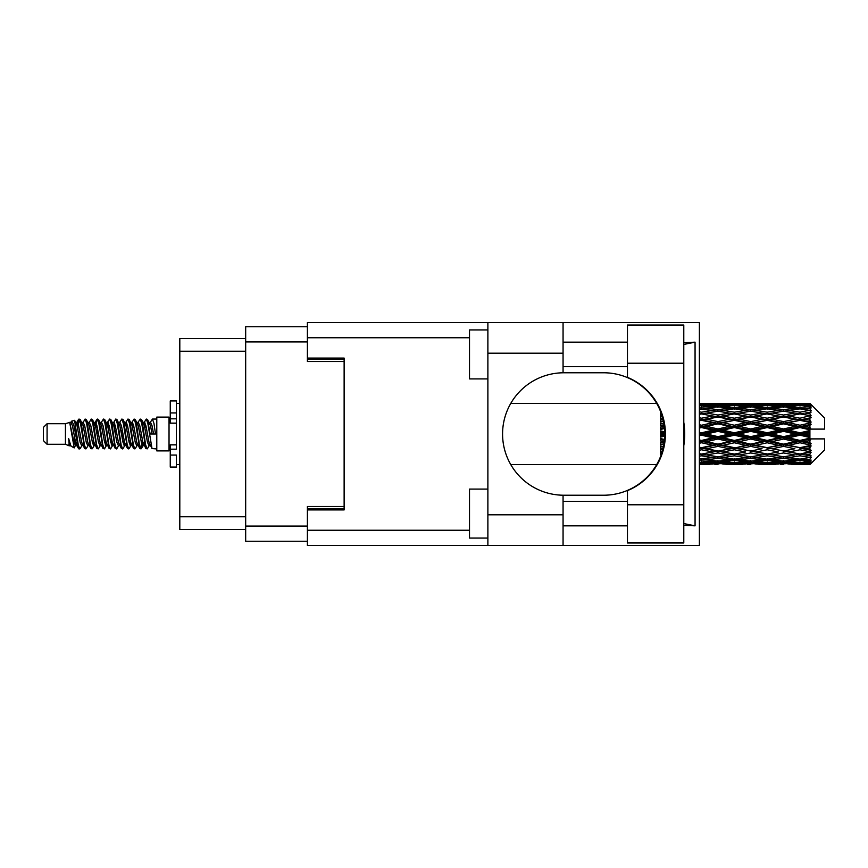 <?xml version="1.0" encoding="UTF-8"?>
<svg xmlns="http://www.w3.org/2000/svg" width="868" height="868" viewBox="0 0 868 868"><rect width="100%" height="100%" fill="white"/><g stroke="black" fill="none" stroke-linecap="round" stroke-linejoin="round"><path stroke-width="1.3" d="M307.391 326.737L245.677 326.737L245.677 541.263L307.391 541.263M344.129 506.489L307.391 506.489L307.391 530.24L469.512 530.24M469.512 337.76L307.391 337.76L307.391 361.511L344.129 361.511M245.677 338.487L179.806 338.487L179.806 529.513L245.677 529.513M47.078 444.286L47.078 423.714L43.4 427.392L43.4 440.608L47.078 444.286L65.436 444.286L69.266 445.87L69.961 445.143L69.407 445.62L70.937 445.62M47.078 423.714L65.436 423.714L65.436 444.286M156.782 434L156.782 450.893L169.032 450.893L169.032 417.107L156.782 417.107L156.782 434M65.436 423.714L69.7 422.412L74.203 447.91L70.97 446.13L68.67 438.633L69.266 445.87M74.811 438.698L74.008 442.289M74.203 447.91L77.057 442.235M71.643 421.143L74.572 420.329L76.677 434L76.677 439.718L73.715 424.528L71.643 421.143L70.373 422.857L70.937 422.38L72.467 425.776L75.527 442.224L76.503 445.143L77.556 445.23M137.719 422.857L140.193 419.06L141.723 423.432L145.878 448.561L147.506 448.561L149.763 444.741M140.193 419.06L141.386 419.439L142.482 423.432L145.553 444.568L147.083 448.94M143.632 423.259L146.312 419.06L147.842 423.432L152.008 448.561L156.782 448.94M149.969 422.857L152.432 419.06L153.962 423.432L155.502 434L150.142 434L147.506 419.439L150.522 425.776L152.052 434M76.677 439.718L78.966 448.94L80.171 448.561L82.417 444.741M76.677 434L78.207 444.568L79.737 448.94M77.057 425.765L78.966 419.06L80.496 423.432L84.663 448.561L86.29 448.561L88.33 445.143M78.966 419.06L80.171 419.439L81.267 423.432L84.326 444.568L85.856 448.94M81.646 422.38L83.176 422.38L85.097 419.06L86.626 423.432L90.782 448.561L92.409 448.561L94.655 444.741M92.843 443.993L93.451 440.13M85.097 419.06L86.29 419.439L87.386 423.432L90.446 444.568L91.975 448.94M93.386 445.23L93.896 442.235M87.766 422.38L89.295 422.38L91.216 419.06L92.746 423.432L96.901 448.561L98.529 448.561L100.569 445.143M91.216 419.06L92.409 419.439L93.505 423.432L96.576 444.568L98.106 448.94M95.415 425.765L97.335 419.06L98.865 423.432L103.032 448.561L104.659 448.561L106.688 445.143M105.082 443.993L105.69 440.13M97.335 419.06L98.529 419.439L99.636 423.432L102.695 444.568L104.225 448.94M105.636 445.23L106.135 442.235M100.992 422.857L103.455 419.06L104.985 423.432L109.151 448.561L110.778 448.561L113.024 444.741M111.212 443.993L111.82 440.13M103.455 419.06L104.659 419.439L105.755 423.432L108.815 444.568L110.344 448.94M111.755 445.23L112.265 442.235M106.905 423.259L109.585 419.06L111.115 423.432L115.27 448.561L116.898 448.561L118.938 445.143M109.585 419.06L110.778 419.439L111.874 423.432L114.934 444.568L116.464 448.94M112.254 422.38L113.795 422.38L115.704 419.06L117.234 423.432L121.39 448.561L123.017 448.561L125.263 444.741M123.451 443.993L124.059 440.13M115.704 419.06L116.898 419.439L117.994 423.432L121.064 444.568L122.594 448.94M123.994 445.23L124.504 442.235M119.35 422.857L121.824 419.06L123.354 423.432L127.52 448.561L129.148 448.561L131.393 444.741M129.571 443.993L130.178 440.13M121.824 419.06L123.017 419.439L124.124 423.432L127.184 444.568L128.714 448.94M130.124 445.23L130.634 442.235M125.263 423.259L127.943 419.06L129.473 423.432L133.639 448.561L135.267 448.561L137.307 445.143M127.943 419.06L129.148 419.439L130.243 423.432L133.303 444.568L134.833 448.94M131.393 423.259L134.073 419.06L135.603 423.432L139.759 448.561L141.386 448.561L142.873 442.235M140.573 448.637L142.428 440.13M134.073 419.06L135.267 419.439L136.363 423.432L139.422 444.568L140.952 448.94M77.502 427.87L79.357 419.363M95.86 427.87L96.478 424.007M107.665 425.765L108.174 422.77M108.109 427.87L108.717 424.007M113.784 425.765L114.294 422.77M114.229 427.87L114.836 424.007M126.034 425.765L126.544 422.77M126.478 427.87L127.086 424.007M132.153 425.765L132.663 422.77M132.598 427.87L133.205 424.007M144.403 425.765L144.902 422.77M144.847 427.87L145.455 424.007M146.312 419.06L147.506 419.439M805.103 434L809.909 432.872L809.909 435.128L805.103 434L799.981 434L734.361 448.159L699.391 454.463L706.66 454.951L717.955 452.955L729.229 454.951L717.955 456.807L699.391 453.758M772.303 434L783.576 431.353L794.871 434L783.576 436.647L772.303 434L767.182 434L699.391 448.582M739.493 434L750.755 431.353L762.05 434L750.755 436.647L739.493 434L734.361 434L699.391 441.779M706.66 434L717.955 431.353L729.229 434L717.955 436.647L706.66 434L699.391 434.488M661.004 455.396L660.526 456.633M661.893 452.825L660.526 452.575L660.526 454.42L661.308 454.561M663.553 446.586L660.526 445.935L660.526 448.105L663.608 448.745L660.526 449.374L660.526 451.403L662.447 451.034M664.617 439.501L660.526 438.546L660.526 440.911L663.608 441.617L660.526 442.311L660.526 444.6L664.074 443.808M664.823 431.884L660.526 430.875L660.526 433.273L663.608 434L660.526 434.727L660.526 437.125L664.823 436.116M664.074 424.192L660.526 423.4L660.526 425.689L663.608 426.383L660.526 427.089L660.526 429.454L664.617 428.499M662.447 416.966L660.526 416.597L660.526 418.626L663.608 419.255L660.526 419.895L660.526 422.065L663.553 421.414M661.308 413.439L660.526 413.58L660.526 415.425L661.893 415.175M660.526 411.367L661.004 412.604M809.909 403.403L811.135 404.618L809.909 403.403L805.103 403.446L809.909 403.403M809.909 403.87L799.981 404.542L788.708 403.935L809.909 403.87L811.135 404.933L809.909 403.544M809.909 404.564L809.909 405.258L805.103 404.889L809.909 404.564L811.135 405.378L809.909 403.989M809.909 406.17L799.981 407.526L788.708 406.3L799.981 405.28L809.909 406.17L811.135 406.929L809.909 405.258M809.909 407.569L809.909 408.774L805.103 408.155L811.135 407.938L809.909 406.441M809.909 410.206L799.981 412.181L788.708 410.412L799.981 408.817L811.135 410.618L809.909 408.774M809.909 412.235L809.909 413.884L805.103 413.049L811.135 412.126L809.909 410.618M809.909 415.75L799.981 418.213L788.708 416.011L799.981 413.938L811.135 415.783L809.909 413.884M809.909 418.278L809.909 420.253L805.103 419.255L811.135 417.703L809.909 416.271M809.909 422.434L809.909 423.031L799.981 425.233L788.708 422.727L799.981 420.318L809.909 422.434L811.135 422.087L809.909 420.253M809.909 425.298L809.909 427.479L805.103 426.383L809.909 425.298L811.135 424.289L809.909 423.031M809.909 429.844L809.909 430.485L799.981 432.796L788.708 430.159L799.981 427.555L809.909 429.844L809.909 429.107L811.103 429.107L809.909 427.479M811.103 429.107L824.6 429.107L824.6 418.083L810.582 404.065M809.909 432.872L809.909 430.485M809.909 437.515L809.909 438.156L799.981 440.445L788.708 437.841L799.981 435.204L809.909 437.515L809.909 435.128M810.582 463.935L824.6 449.917L824.6 438.893L809.909 438.893L809.909 438.156M809.909 440.521L809.909 442.702L805.103 441.617L809.909 440.521L811.103 438.893M809.909 444.969L809.909 445.566L799.981 447.682L788.708 445.273L799.981 442.767L809.909 444.969L811.135 443.711L809.909 442.702M809.909 447.747L809.909 449.722L805.103 448.745L809.909 447.747L811.135 445.913L809.909 445.566M809.909 451.729L799.981 454.062L788.708 451.989L799.981 449.787L809.909 451.729L811.135 450.297L809.909 449.722M809.909 454.116L809.909 455.765L805.103 454.951L809.909 454.116L811.135 452.217L809.909 452.25M809.909 457.382L799.981 459.183L788.708 457.588L799.981 455.819L809.909 457.382L811.135 455.874L809.909 455.765M809.909 459.226L809.909 460.431L805.103 459.845L809.909 459.226L811.135 457.382L809.909 457.794M809.909 461.559L799.981 462.72L788.708 461.7L799.981 460.474L809.909 461.559L811.135 460.062L809.909 460.431M809.909 462.742L809.909 463.436L805.103 463.111L809.909 462.742L811.135 461.071L809.909 461.83M791.79 464.586L799.981 464.608L788.708 464.065L799.981 463.458L809.909 464.011L811.135 462.622L809.909 463.436M809.909 464.011L799.981 464.456M809.909 464.456L805.103 464.554L809.909 464.456L811.135 463.067L809.909 464.13M811.135 463.382L809.909 464.597L811.135 463.382M704.621 464.608L709.742 464.586M701.539 464.608L699.391 464.402M726.147 464.586L742.574 464.586M717.955 464.608L714.874 464.608M699.391 463.599L712.834 464.065L701.539 464.456M701.539 463.458L701.539 461.95M714.614 463.631L712.834 464.065M705.793 464.337L706.66 464.554M717.955 464.271L717.955 462.861M730.096 464.337L729.229 464.554M734.361 464.608L723.066 464.065L734.361 463.458L745.645 464.065L734.361 464.456M758.968 464.586L775.374 464.586M750.755 464.608L747.684 464.608M717.955 463.816L706.66 463.111L717.955 462.188L729.229 463.111L717.955 463.816M699.391 460.724L712.834 461.7L699.391 462.546M700.4 459.031L699.391 459.226M701.539 460.474L701.539 458.814M716.143 460.962L712.834 461.7M704.078 462.503L706.66 463.111M717.955 462.188L717.955 460.593M731.811 462.503L729.229 463.111M721.297 463.631L723.066 464.065M734.361 463.458L734.361 461.95M747.424 463.631L745.645 464.065M738.625 464.337L739.493 464.554M750.755 464.271L750.755 462.861M762.918 464.337L762.05 464.554M767.182 464.608L755.887 464.065L767.182 463.458L778.444 464.065L767.182 464.456M799.981 464.608L808.184 464.586M783.576 464.608L780.495 464.608M750.755 463.816L739.493 463.111L750.755 462.188L762.05 463.111L750.755 463.816M734.361 462.72L723.066 461.7L734.361 460.474L745.645 461.7L734.361 462.72M717.955 461.168L706.66 459.845L717.955 458.337L729.229 459.845L717.955 461.168M699.391 456.167L701.539 455.819L712.834 457.588L699.391 458.89M701.539 455.819L701.539 454.062L699.391 453.682M717.955 458.337L717.955 456.644L712.834 457.588M702.668 459.031L706.66 459.845M733.221 459.031L729.229 459.845M719.767 460.962L723.066 461.7M734.361 460.474L734.361 458.814M748.954 460.962L745.645 461.7M736.899 462.503L739.493 463.111M750.755 462.188L750.755 460.593M764.643 462.503L762.05 463.111M754.097 463.631L755.887 464.065M767.182 463.458L767.182 461.95M780.234 463.631L778.444 464.065M771.435 464.337L772.303 464.554M783.576 464.271L783.576 462.861M795.739 464.337L794.871 464.554M783.576 463.816L772.303 463.111L783.576 462.188L794.871 463.111L783.576 463.816M767.182 462.72L755.887 461.7L767.182 460.474L778.444 461.7L767.182 462.72M750.755 461.168L739.493 459.845L750.755 458.337L762.05 459.845L750.755 461.168M734.361 459.183L723.066 457.588L734.361 455.819L745.645 457.588L734.361 459.183M699.391 450.221L701.539 449.787L712.834 451.989L701.539 454.062M662.924 449.288L660.526 449.743M701.539 449.787L701.539 448.159L699.391 448.398M717.955 452.955L717.955 451.273L712.834 451.989M734.361 455.819L734.361 454.116L729.229 454.951L734.361 454.116L739.493 454.951L750.755 452.955L762.05 454.951L750.755 456.807L717.955 451.273L723.066 451.989L734.361 449.787L745.645 451.989L734.361 454.062L723.066 451.989M717.955 456.644L723.066 457.588M750.755 458.337L750.755 456.644L745.645 457.588M735.489 459.031L739.493 459.845M766.043 459.031L762.05 459.845M752.567 460.962L755.887 461.7M767.182 460.474L767.182 458.814M781.764 460.962L778.444 461.7M769.721 462.503L772.303 463.111M783.576 462.188L783.576 460.593M797.453 462.503L794.871 463.111M786.929 463.631L788.708 464.065M799.981 463.458L799.981 461.95M804.235 464.337L805.103 464.554M783.576 461.168L772.303 459.845L783.576 458.337L794.871 459.845L783.576 461.168M767.182 459.183L755.887 457.588L767.182 455.819L778.444 457.588L767.182 459.183M717.955 451.013L706.66 448.745L717.955 446.38L729.229 448.745L717.955 451.273L701.539 448.159L706.66 448.745M699.391 443.255L701.539 442.767L712.834 445.273L701.539 447.682L699.391 447.226M664.302 442.268L660.526 443.081M664.389 441.562L663.608 441.617M701.539 442.767L701.539 441.313L699.391 441.432M701.539 447.682L699.391 447.736M717.955 446.38L717.955 444.817L712.834 445.273M734.361 449.787L734.361 448.159L729.229 448.745M734.361 454.062L745.645 451.989M750.755 452.955L750.755 451.273L755.887 451.989L767.182 449.787L778.444 451.989L767.182 454.062L755.887 451.989M767.182 455.819L767.182 454.116L762.05 454.951L767.182 454.116L772.303 454.951L783.576 452.955L794.871 454.951L783.576 456.807L734.361 448.159L739.493 448.745L750.755 446.38L762.05 448.745L750.755 451.013L739.493 448.745M750.755 456.644L755.887 457.588M783.576 458.337L783.576 456.644L778.444 457.588M768.31 459.031L772.303 459.845M798.853 459.031L794.871 459.845M785.388 460.962L788.708 461.7M799.981 460.474L799.981 458.814M802.52 462.503L805.103 463.111M734.361 447.682L723.066 445.273L734.361 442.767L745.645 445.273L734.361 448.159L717.955 444.817L723.066 445.273M717.955 444.145L706.66 441.617L717.955 439.024L729.229 441.617L717.955 444.145L717.955 444.817L701.539 441.313L706.66 441.617M699.391 435.703L701.539 435.204L712.834 437.841L701.539 440.445L699.391 439.946M664.855 434.868L660.526 435.844M664.855 434L663.608 434M701.539 435.204L701.539 434L699.391 434M701.539 440.445L701.539 441.313L699.391 440.836M717.955 439.024L717.955 437.678L712.834 437.841M734.361 442.767L734.361 441.313L729.229 441.617M750.755 446.38L750.755 444.817L745.645 445.273M750.755 451.013L762.05 448.745M767.182 449.787L767.182 448.159L772.303 448.745L783.576 446.38L794.871 448.745L783.576 451.013L772.303 448.745M767.182 454.062L778.444 451.989M783.576 452.955L783.576 451.273L788.708 451.989M799.981 455.819L799.981 454.116L795.891 454.778L799.981 454.116L805.103 454.951L750.755 444.817L755.887 445.273L767.182 442.767L778.444 445.273L767.182 447.682L755.887 445.273M783.576 456.644L788.708 457.588M801.121 459.031L805.103 459.845M750.755 444.145L739.493 441.617L750.755 439.024L762.05 441.617L750.755 444.145L750.755 444.817L734.361 441.313L739.493 441.617M734.361 440.445L723.066 437.841L734.361 435.204L745.645 437.841L734.361 440.445L734.361 441.313L717.955 437.678L723.066 437.841M699.391 428.054L701.539 427.555L712.834 430.159L701.539 432.796L699.391 432.297M664.53 427.609L660.526 428.499M664.389 426.438L663.608 426.383M701.539 427.555L701.539 426.687L699.391 427.164M699.391 420.774L701.539 420.318L712.834 422.727L701.539 425.233L701.539 426.687L699.391 426.568M701.539 432.796L701.539 434L699.391 433.512M717.955 431.353L717.955 430.322L701.539 434L717.955 437.678L717.955 436.647M717.955 428.976L706.66 426.383L717.955 423.855L729.229 426.383L717.955 428.976L717.955 430.322L712.834 430.159M734.361 435.204L734.361 434L729.229 434M750.755 439.024L750.755 437.678L745.645 437.841M767.182 442.767L767.182 441.313L762.05 441.617M767.182 447.682L783.576 444.817L778.444 445.273M783.576 446.38L783.576 444.817L788.708 445.273M783.576 451.013L794.871 448.745M799.981 449.787L799.981 448.159L805.103 448.745M799.981 454.062L811.135 452.217M783.576 444.145L772.303 441.617L783.576 439.024L794.871 441.617L783.576 444.145L783.576 444.817L767.182 441.313L772.303 441.617M767.182 440.445L755.887 437.841L767.182 435.204L778.444 437.841L767.182 440.445L767.182 441.313L750.755 437.678L755.887 437.841M734.361 432.796L723.066 430.159L734.361 427.555L745.645 430.159L734.361 432.796L734.361 434L717.955 430.322L723.066 430.159M701.539 425.233L699.391 424.745M663.445 420.893L660.526 421.49M701.539 420.318L699.391 420.264M699.391 414.318L701.539 413.938L712.834 416.011L701.539 418.213L701.539 419.841L699.391 419.602M717.955 423.855L717.955 423.183L701.539 426.687L706.66 426.383M717.955 421.62L706.66 419.255L717.955 416.987L729.229 419.255L717.955 421.62L717.955 423.183L712.834 422.727M734.361 427.555L734.361 426.687L717.955 430.322L699.391 426.221M734.361 425.233L723.066 422.727L734.361 420.318L745.645 422.727L734.361 425.233L734.361 426.687L729.229 426.383M750.755 431.353L750.755 430.322L734.361 434L750.755 437.678L750.755 436.647M750.755 428.976L739.493 426.383L750.755 423.855L762.05 426.383L750.755 428.976L750.755 430.322L745.645 430.159M767.182 435.204L767.182 434L762.05 434M783.576 439.024L783.576 437.678L778.444 437.841M799.981 442.767L799.981 441.313L783.576 444.817L799.981 447.682M799.981 440.445L799.981 441.313L794.871 441.617M811.135 445.913L799.981 448.159L811.135 450.297M767.182 432.796L755.887 430.159L767.182 427.555L778.444 430.159L767.182 432.796L767.182 434L750.755 430.322L755.887 430.159M701.539 418.213L699.391 417.779M661.85 415.045L660.526 415.273M701.539 413.938L699.391 414.242M717.955 416.987L699.391 413.548L701.539 413.884L717.955 411.193L729.229 413.049L717.955 415.045L706.66 413.049L701.539 413.884L701.539 412.181L699.391 411.833M717.955 415.045L717.955 416.727L701.539 419.841L706.66 419.255M734.361 413.938L745.645 416.011L734.361 418.213L723.066 416.011L734.361 413.884L717.955 416.727L712.834 416.011M734.361 420.318L717.955 423.183L723.066 422.727M734.361 418.213L734.361 419.841L729.229 419.255M750.755 423.855L750.755 423.183L734.361 426.687L739.493 426.383M750.755 421.62L739.493 419.255L750.755 416.987L762.05 419.255L750.755 421.62L750.755 423.183L745.645 422.727M767.182 427.555L767.182 426.687L750.755 430.322L699.391 419.418M767.182 425.233L755.887 422.727L767.182 420.318L778.444 422.727L767.182 425.233L767.182 426.687L762.05 426.383M783.576 431.353L783.576 430.322L767.182 434L783.576 437.678L788.708 437.841M783.576 428.976L772.303 426.383L783.576 423.855L794.871 426.383L783.576 428.976L783.576 430.322L778.444 430.159M783.576 436.647L783.576 437.678L799.981 441.313L805.103 441.617M799.981 435.204L799.981 434L794.871 434M810.94 438.893L799.981 441.313L811.135 443.711M699.391 409.11L712.834 410.412L701.539 412.181M700.4 408.969L699.391 408.774M717.955 409.663L706.66 408.155L717.955 406.832L729.229 408.155L717.955 409.663L717.955 411.356L712.834 410.412M750.755 416.987L729.229 413.049L734.361 413.884L750.755 411.193L762.05 413.049L750.755 415.045L739.493 413.049L734.361 413.884L734.361 412.181L723.066 410.412L734.361 408.817L745.645 410.412L734.361 412.181M750.755 415.045L750.755 416.727L734.361 419.841L717.955 416.727L723.066 416.011M767.182 413.938L778.444 416.011L767.182 418.213L755.887 416.011L767.182 413.884L750.755 416.727L745.645 416.011M767.182 420.318L750.755 423.183L734.361 419.841L739.493 419.255M767.182 418.213L767.182 419.841L762.05 419.255M783.576 423.855L783.576 423.183L767.182 426.687L750.755 423.183L755.887 422.727M783.576 421.62L772.303 419.255L783.576 416.987L794.871 419.255L783.576 421.62L783.576 423.183L778.444 422.727M799.981 427.555L799.981 426.687L783.576 430.322L767.182 426.687L772.303 426.383M799.981 425.233L799.981 426.687L794.871 426.383M799.981 432.796L799.981 434L783.576 430.322L788.708 430.159M809.909 431.765L799.981 434L809.909 436.235M699.391 405.454L712.834 406.3L699.391 407.276M701.539 407.526L701.539 409.186M716.143 407.038L712.834 406.3M702.668 408.969L706.66 408.155M733.221 408.969L729.229 408.155M717.955 411.356L723.066 410.412M750.755 409.663L739.493 408.155L750.755 406.832L762.05 408.155L750.755 409.663L750.755 411.356L745.645 410.412M783.576 416.987L762.05 413.049L767.182 413.884L783.576 411.193L794.871 413.049L783.576 415.045L772.303 413.049L767.182 413.884L767.182 412.181L755.887 410.412L767.182 408.817L778.444 410.412L767.182 412.181M783.576 415.045L783.576 416.727L767.182 419.841L750.755 416.727L755.887 416.011M799.981 413.938L783.576 416.727L778.444 416.011M799.981 420.318L783.576 423.183L767.182 419.841L772.303 419.255M799.981 418.213L799.981 419.841L794.871 419.255M811.135 424.289L799.981 426.687L783.576 423.183L788.708 422.727M810.94 429.107L799.981 426.687L805.103 426.383M734.361 407.526L723.066 406.3L734.361 405.28L745.645 406.3L734.361 407.526L734.361 409.186M717.955 405.812L706.66 404.889L717.955 404.184L729.229 404.889L717.955 405.812L717.955 407.407M699.391 403.598L712.834 403.935L699.391 404.401M701.539 404.542L701.539 406.05M714.614 404.369L712.834 403.935M704.078 405.497L706.66 404.889M731.811 405.497L729.229 404.889M719.767 407.038L723.066 406.3M748.954 407.038L745.645 406.3M735.489 408.969L739.493 408.155M766.043 408.969L762.05 408.155M750.755 411.356L755.887 410.412M783.576 409.663L772.303 408.155L783.576 406.832L794.871 408.155L783.576 409.663L783.576 411.356L778.444 410.412M811.135 415.783L794.871 413.049L799.981 413.884L804.083 413.222L799.981 413.884L799.981 412.181M811.135 417.703L799.981 419.841L783.576 416.727L788.708 416.011M811.135 422.087L799.981 419.841L805.103 419.255M767.182 407.526L755.887 406.3L767.182 405.28L778.444 406.3L767.182 407.526L767.182 409.186M750.755 405.812L739.493 404.889L750.755 404.184L762.05 404.889L750.755 405.812L750.755 407.407M734.361 404.542L723.066 403.935L745.645 403.935L734.361 404.542L734.361 406.05M717.955 403.728L706.66 403.446L729.229 403.446L717.955 403.728L717.955 405.139M717.955 403.392L721.037 403.392M701.539 403.392L704.621 403.392L701.539 403.544M709.742 403.414L704.621 403.392M705.793 403.663L706.66 403.446M730.096 403.663L729.229 403.446M721.297 404.369L723.066 403.935M747.424 404.369L745.645 403.935M736.899 405.497L739.493 404.889M764.643 405.497L762.05 404.889M752.567 407.038L755.887 406.3M781.764 407.038L778.444 406.3M768.31 408.969L772.303 408.155M798.853 408.969L794.871 408.155M783.576 411.356L788.708 410.412M783.576 405.812L772.303 404.889L783.576 404.184L794.871 404.889L783.576 405.812L783.576 407.407M767.182 404.542L755.887 403.935L778.444 403.935L767.182 404.542L767.182 406.05M750.755 403.728L739.493 403.446L762.05 403.446L750.755 403.728L750.755 405.139M750.755 403.392L753.836 403.392M742.574 403.414L726.147 403.414M738.625 403.663L739.493 403.446M762.918 403.663L762.05 403.446M754.097 404.369L755.887 403.935M780.234 404.369L778.444 403.935M769.721 405.497L772.303 404.889M797.453 405.497L794.871 404.889M785.388 407.038L788.708 406.3M799.981 407.526L799.981 409.186M801.121 408.969L805.103 408.155M783.576 403.728L772.303 403.446L794.871 403.446L783.576 403.728L783.576 405.139M783.576 403.392L786.658 403.392M775.374 403.414L758.968 403.414M771.435 403.663L772.303 403.446M795.739 403.663L794.871 403.446M786.929 404.369L788.708 403.935M799.981 404.542L799.981 406.05M802.52 405.497L805.103 404.889M808.184 403.414L791.79 403.414M804.235 403.663L805.103 403.446M68.67 444.817L69.407 445.62M75.223 422.532L76.08 422.857L77.057 425.776L80.116 442.224L81.646 445.62L82.2 445.143M86.29 419.439L89.295 425.776L92.366 442.224L93.896 445.62L94.449 445.143M96.956 434L97.715 429.551M98.529 419.439L101.545 425.776L104.605 442.224L106.135 445.62L107.665 445.62M110.778 419.439L113.795 425.776L116.855 442.224L118.384 445.62L119.914 445.62M121.444 434L122.204 429.551M123.017 419.439L126.034 425.776L129.093 442.224L130.623 445.62L131.187 445.143M135.267 419.439L138.283 425.776L141.343 442.224L142.873 445.62L144.403 442.235M68.67 438.633L70.97 446.13M76.286 423.259L77.057 422.38L78.587 425.776L81.646 442.224L84.663 448.561M89.295 422.38L90.836 425.776L93.896 442.224L96.901 448.561M100.015 422.38L101.545 422.38L103.075 425.776L106.135 442.224L109.151 448.561M113.795 422.38L115.325 425.776L118.384 442.224L121.39 448.561M122.204 438.449L122.974 434M125.48 422.857L126.034 422.38L127.563 425.776L130.623 442.224L133.639 448.561M136.743 422.38L138.283 422.38L139.813 425.776L142.873 442.224L145.878 448.561M148.992 422.38L150.522 422.38L152.052 425.776L153.582 434M69.7 422.412L73.997 442.224L75.527 445.62L76.08 445.143M80.171 419.439L83.176 425.776L86.236 442.224L87.766 445.62L89.295 445.62M92.409 419.439L95.426 425.776L98.485 442.224L100.015 445.62L101.545 445.62M104.659 419.439L107.665 425.776L110.724 442.224L112.254 445.62L112.818 445.143M115.325 434L116.084 429.551M116.898 419.439L119.914 425.776L122.974 442.224L124.504 445.62L125.057 445.143M129.148 419.439L132.153 425.776L135.213 442.224L136.743 445.62L138.283 445.62M143.849 422.857L144.403 422.38L142.873 422.38L144.403 425.776L147.462 442.224L148.992 445.62L149.546 445.143M83.176 422.38L84.706 425.776L87.766 442.224L90.782 448.561M93.896 425.765L95.426 422.38L96.956 425.776L100.015 442.224L103.032 448.561M107.111 422.857L107.665 422.38L109.194 425.776L112.254 442.224L115.27 448.561M118.384 422.38L119.914 422.38L121.444 425.776L124.504 442.224L127.52 448.561M130.623 422.38L132.153 422.38L133.683 425.776L136.743 442.224L139.759 448.561M140.573 438.449L141.343 434M144.403 422.38L145.933 425.776L148.992 442.224L152.008 448.561M660.526 410.879L660.526 412.582M660.526 416.597L660.526 418.626M662.924 418.712L660.526 418.257M660.526 423.4L660.526 425.689M664.302 425.732L660.526 424.919M660.526 430.875L660.526 433.273M664.855 433.132L660.526 432.156M660.526 438.546L660.526 440.911M664.53 440.391L660.526 439.501M660.526 445.935L660.526 448.105M663.445 447.107L660.526 446.51M660.526 452.575L660.526 454.42M661.85 452.955L660.526 452.727M176.378 444.817L170.258 444.817L170.258 449.179L176.378 449.179L176.378 412.929L170.258 412.929L170.258 400.94L176.378 400.94L176.378 418.821L170.258 418.821L170.258 423.183L176.378 423.183M170.258 449.179L170.258 467.06L176.378 467.06L176.378 455.071L170.258 455.071M170.258 412.929L170.258 418.821M627.466 504.775L627.466 490.626A61.227 61.227 0 0 0 627.466 377.374L627.466 325.023L683.789 325.023L683.789 542.977L627.466 542.977L627.466 504.775L683.789 504.775M627.466 342.166L563.061 342.166M627.466 366.654L563.061 366.654M627.466 501.346L563.061 501.346M627.466 525.834L563.061 525.834M487.881 538.073L469.512 538.073L469.512 489.096L487.881 489.096M487.881 378.904L469.512 378.904L469.512 329.927L487.881 329.927M487.881 514.811L563.061 514.811L563.061 545.429L487.881 545.429L487.881 322.57L563.061 322.57L563.061 353.189L487.881 353.189M563.061 514.811L563.061 495.216A61.227 61.227 0 0 1 502.572 434A61.227 61.227 0 0 1 563.061 372.784L563.061 353.189M683.789 342.686L695.062 342.166L695.062 525.834L683.789 523.567M683.789 525.314L695.062 525.834M563.061 545.429L699.391 545.429L699.391 322.57L563.061 322.57M307.391 337.76L307.391 322.57L487.881 322.57M487.881 545.429L307.391 545.429L307.391 530.24M307.391 358.083L344.129 358.083L344.129 509.917L307.391 509.917M563.061 372.784A61.227 61.227 0 0 1 563.788 372.773L603.64 372.773A61.227 61.227 0 0 1 664.855 434A61.227 61.227 0 0 1 603.64 495.227L563.788 495.227A61.227 61.227 0 0 1 563.061 495.216M683.789 445.707A75.917 75.917 0 0 0 683.789 422.293M695.062 342.166L683.789 344.433M245.677 341.916L307.391 341.916M245.677 526.084L307.391 526.084M307.391 508.941L344.129 508.941M307.391 359.059L344.129 359.059M245.677 351.225L179.806 351.225M245.677 516.775L179.806 516.775M176.378 423.128L170.258 423.128M176.378 444.872L170.258 444.872M627.466 363.225L683.789 363.225M169.032 446.857L170.258 446.857M510.775 464.608L656.664 464.608M510.775 403.392L656.664 403.392M731.268 464.608L737.442 464.608M764.1 464.608L770.263 464.608M796.911 464.608L803.063 464.608M731.268 403.392L737.442 403.392M764.1 403.392L770.263 403.392M796.911 403.392L803.063 403.392M152.432 419.06L156.782 419.06M169.032 421.143L170.258 421.143M74.572 420.329L76.08 422.857M141.386 448.561L143.426 445.143M75.527 422.38L77.057 422.38M81.646 445.62L83.176 445.62M93.896 445.62L95.426 445.62M124.504 422.38L126.034 422.38M130.623 445.62L132.153 445.62M142.873 445.62L144.403 445.62M76.503 422.857L78.543 419.439M141.386 419.439L143.426 422.857M69.407 422.38L70.937 422.38M75.527 445.62L77.057 445.62M93.896 422.38L95.426 422.38M106.135 422.38L107.665 422.38M112.254 445.62L113.795 445.62M124.504 445.62L126.034 445.62M148.992 445.62L150.522 445.62M76.503 445.143L78.543 448.561M94.862 422.857L96.901 419.439M176.378 464.608L179.806 464.608M176.378 403.392L179.806 403.392"/></g></svg>
